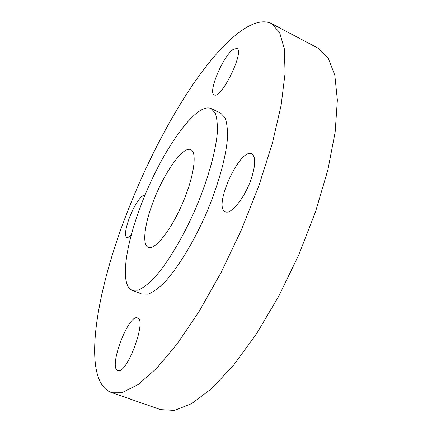 <?xml version="1.0" encoding="UTF-8"?>
<svg xmlns="http://www.w3.org/2000/svg" width="432" height="432" viewBox="0 0 432 432"><rect width="100%" height="100%" fill="white"/><g stroke="black" fill="none" stroke-linecap="round" stroke-linejoin="round"><path stroke-width="0.65" d="M110.722 392.251L160.564 409.633L174.56 410.4L191.803 403.537L211.81 388.427L233.755 364.986L256.505 333.828L278.678 296.384L298.804 254.799L315.538 211.734L327.85 169.992L335.156 132.111L337.37 100.078L334.805 75.141L328.088 57.839L317.99 48.114L271.312 23.463C253.217 14.893 223.927 40.711 196.646 79.196C169.166 118.341 143.305 169.349 124.243 220.115C95.305 296.752 81.821 380.3 110.722 392.251L122.807 392.267L138.245 384.485L156.654 368.302L177.336 343.661L199.255 311.24L221.092 272.533L241.418 229.808L258.854 185.819L272.311 143.467L281.119 105.332L285.066 73.408L284.369 48.908L279.553 32.308L271.312 23.463M131.404 234.527C129.384 236.86 127.84 237.821 126.76 237.411C124.556 235.499 125.35 229.198 129.136 218.506C133.704 205.967 141.664 193.963 144.563 195.55L144.812 195.696M117.925 370.532L117.796 370.489C108.086 367.816 128.671 313.384 137.506 317.963C147.22 319.599 126.851 374.728 117.925 370.532M251.408 178.335C245.192 197.294 230.958 215.114 225.347 211.745C212.674 207.322 239.971 147.334 251.748 153.873C255.793 156.578 255.679 164.732 251.408 178.335M233.296 49.351L236.866 48.416C245.03 50.96 220.941 99.997 214.191 94.808C207.608 92.745 223.15 55.825 233.296 49.351M132.106 290.218L141.993 294.1L148.127 294.16C153.058 292.221 158.706 288.09 165.062 281.756C178.205 267.349 193.45 242.422 205.886 214.331C217.976 186.1 225.839 157.961 227.432 138.521C227.74 129.551 226.919 122.602 224.98 117.671L220.757 113.222L211.178 108.626C195.431 101.066 158.873 155.693 139.855 208.37C125.059 247.871 120.058 285.547 132.106 290.218L138.024 290.191C142.825 288.182 148.349 283.97 154.597 277.555C167.54 262.985 182.687 237.881 195.167 209.666C207.322 181.31 215.379 153.122 217.231 133.715C217.669 124.772 216.988 117.86 215.19 112.984L211.178 108.626M152.377 203.936C144.358 225.547 142.133 245.025 148.3 247.369C154.683 250.495 170.586 230.872 182.223 204.034C193.946 177.228 197.478 152.215 190.841 149.672C182.833 145.476 162.848 174.668 152.377 203.936"/></g></svg>
